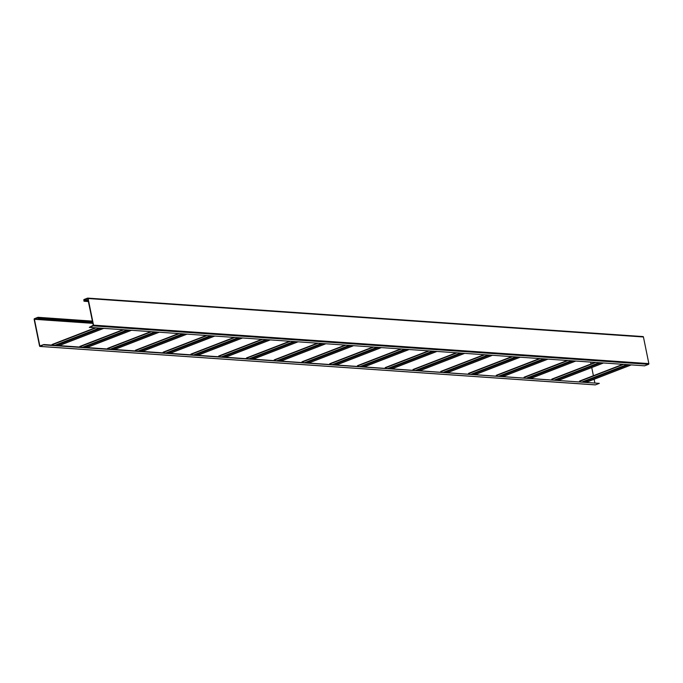 <?xml version="1.0" encoding="UTF-8"?>
<svg xmlns="http://www.w3.org/2000/svg" width="683" height="683" viewBox="0 0 683 683"><rect width="100%" height="100%" fill="white"/><g stroke="black" fill="none" stroke-linecap="round" stroke-linejoin="round"><path stroke-width="1.02" d="M87.748 298.497L93.255 325.253L89.319 327.37L644.65 365.823L648.534 364.321A0.581 0.444 -86 0 0 648.85 363.604L643.437 336.984A0.581 0.444 -86 0 0 642.891 336.591L87.859 298.164M89.319 327.37L93.204 325.868A0.581 0.444 -86 0 0 93.52 325.151L88.107 298.522A0.581 0.444 -86 0 0 87.561 298.138L84.111 299.478A0.581 0.444 -86 0 0 83.787 300.196L84.274 301.135L84.18 299.82L87.629 298.488M88.406 301.416L84.274 301.135M88.431 301.544L84 301.237M43.994 344.906L599.324 383.359L43.925 344.556L40.109 346.409A0.581 0.444 94 0 1 39.563 346.016L34.15 319.396A0.581 0.444 94 0 1 34.466 318.679L37.924 317.339A0.581 0.444 94 0 1 38.47 317.723L38.41 318.867L92.717 322.632M43.925 344.556L39.836 345.914L34.423 319.294L38.052 317.68L38.41 318.867M599.324 383.359L595.439 384.862A0.581 0.444 94 0 1 595.141 384.836M594.825 382.702L594.125 379.278M593.399 375.71L591.743 367.539M591.017 363.971L590.633 362.084M38.675 318.765L92.692 322.504M628.915 365.209L629.786 364.961L628.915 365.209M586.398 381.652L587.269 381.404L586.398 381.652M579.517 381.643L579.654 381.037L622.905 364.321M601.142 363.288L602.022 363.04L601.142 363.288M558.626 379.731L559.505 379.483L558.626 379.731M551.753 379.722L551.881 379.108L595.141 362.4M573.379 361.367L574.258 361.119L573.379 361.367M530.862 377.81L531.733 377.562L530.862 377.81M523.989 377.801L524.117 377.187L567.377 360.479M545.615 359.437L546.485 359.19L545.615 359.437M503.098 375.889L503.969 375.641L503.098 375.889M496.225 375.881L496.353 375.266L539.604 358.549M517.851 357.516L518.721 357.269L517.851 357.516M475.325 373.96L476.205 373.712L475.325 373.96M468.453 373.951L468.581 373.345L511.84 356.628M490.078 355.595L490.957 355.348L490.078 355.595M447.561 372.039L448.441 371.791L447.561 372.039M440.689 372.03L440.817 371.415L484.076 354.708M462.314 353.674L463.185 353.427L462.314 353.674M419.797 370.118L420.668 369.87L419.797 370.118M412.925 370.109L413.053 369.494L456.304 352.787M434.55 351.745L435.421 351.497L434.55 351.745M392.033 368.197L392.904 367.949L392.033 368.197M385.152 368.188L385.289 367.574L428.54 350.866M406.778 349.824L407.657 349.576L406.778 349.824M364.261 366.276L365.14 366.028L364.261 366.276M357.388 366.267L357.516 365.653L400.776 348.936M379.014 347.903L379.893 347.656L379.014 347.903M336.497 364.346L337.368 364.099L336.497 364.346M329.624 364.338L329.752 363.732L373.012 347.015M351.25 345.982L352.121 345.735L351.25 345.982M308.733 362.425L309.604 362.178L308.733 362.425M301.86 362.417L301.988 361.802L345.239 345.094M323.486 344.061L324.357 343.814L323.486 344.061M280.961 360.504L281.84 360.257L280.961 360.504M274.088 360.496L274.216 359.881L317.475 343.173M295.713 342.132L296.593 341.884L295.713 342.132M253.197 358.584L254.076 358.336L253.197 358.584M246.324 358.575L246.452 357.96L289.712 341.252M267.949 340.211L268.82 339.963L267.949 340.211M225.433 356.654L226.304 356.406L225.433 356.654M218.56 356.646L218.688 356.039L261.939 339.323M240.185 338.29L241.056 338.042L240.185 338.29M197.669 354.733L198.54 354.486L197.669 354.733M190.788 354.725L190.924 354.11L234.175 337.402M212.413 336.369L213.292 336.121L212.413 336.369M169.896 352.812L170.776 352.565L169.896 352.812M163.024 352.804L163.152 352.189L206.411 335.481M184.649 334.439L185.528 334.192L184.649 334.439M142.132 350.891L143.003 350.644L142.132 350.891M135.26 350.883L135.388 350.268L178.647 333.56M156.885 332.519L157.756 332.271L156.885 332.519M114.368 348.97L115.239 348.723L114.368 348.97M107.496 348.962L107.624 348.347L150.875 331.631M129.121 330.598L129.992 330.35L129.121 330.598M86.596 347.041L87.475 346.793L86.596 347.041M79.723 347.032L79.851 346.426L123.111 329.71M101.349 328.677L102.228 328.429L101.349 328.677M58.832 345.12L59.711 344.872L58.832 345.12M51.959 345.111L52.087 344.497L95.347 327.789M88.192 300.375L84.06 300.093M643.437 336.984L88.107 298.522M648.85 363.604L93.52 325.151M648.534 364.321L93.204 325.868M88.133 300.093L84.18 299.82M38.47 317.723L92.478 321.471M38.222 317.364L92.41 321.112L38.077 317.313M40.109 346.409L595.439 384.862M39.836 345.914L40.331 345.948M34.423 319.294L92.862 323.341M34.543 319.021L92.803 323.059M586.663 382.139L631.237 364.901M584.076 381.959L628.65 364.722M582.428 381.848L627.003 364.602M579.5 381.404L623.553 364.363M558.899 380.218L603.473 362.98M556.303 380.038L600.878 362.801M554.664 379.927L599.23 362.682M551.727 379.483L595.789 362.442M531.135 378.297L575.709 361.051M528.54 378.117L573.114 360.872M526.892 377.998L571.466 360.761M523.963 377.562L568.025 360.522M503.362 376.376L547.937 359.13M500.776 376.196L545.35 358.951M499.128 376.077L543.702 358.84M496.2 375.641L540.253 358.601M475.599 374.446L520.173 357.209M473.012 374.267L517.586 357.03M471.364 374.156L515.938 356.91M468.436 373.721L512.489 356.68M447.835 372.525L492.409 355.288M445.239 372.346L489.813 355.109M443.591 372.235L488.166 354.989M440.663 371.791L484.725 354.75M420.071 370.604L464.645 353.359M417.475 370.425L462.05 353.179M415.827 370.314L460.402 353.068M412.899 369.87L456.953 352.829M392.298 368.683L436.872 351.438M389.711 368.504L434.286 351.258M388.064 368.385L432.638 351.147M385.135 367.949L429.189 350.908M364.534 366.754L409.108 349.517M361.939 366.575L406.513 349.337M360.3 366.464L404.865 349.226M357.363 366.028L401.425 348.987M336.77 364.833L381.345 347.596M334.175 364.654L378.749 347.416M332.527 364.543L377.101 347.297M329.599 364.099L373.652 347.058M308.998 362.912L353.572 345.675M306.411 362.733L350.985 345.496M304.763 362.622L349.337 345.376M301.835 362.178L345.888 345.137M281.234 360.991L325.808 343.745M278.647 360.812L323.221 343.566M276.999 360.692L321.573 343.455M274.071 360.257L318.124 343.216M253.47 359.07L298.044 341.824M250.874 358.891L295.449 341.645M249.227 358.771L293.801 341.534M246.298 358.336L290.36 341.295M225.706 357.141L270.272 339.903M223.11 356.961L267.685 339.724M221.463 356.85L266.037 339.613M218.534 356.415L262.588 339.374M197.933 355.22L242.508 337.983M195.347 355.04L239.921 337.803M193.699 354.929L238.273 337.684M190.77 354.486L234.824 337.445M170.169 353.299L214.744 336.053M167.574 353.12L212.148 335.874M165.935 353.009L210.501 335.763M162.998 352.565L207.06 335.524M142.406 351.378L186.98 334.132M139.81 351.199L184.384 333.953M138.162 351.079L182.737 333.842M135.234 350.644L179.287 333.603M114.633 349.448L159.207 332.211M112.046 349.269L156.62 332.032M110.398 349.158L154.973 331.921M107.47 348.723L151.524 331.682M86.869 347.527L131.443 330.29M84.282 347.348L128.856 330.111M82.634 347.237L127.209 329.991M79.706 346.793L123.76 329.752M59.105 345.607L103.679 328.369M56.51 345.427L101.084 328.19M54.862 345.316L99.436 328.071M51.934 344.872L95.996 327.831M643.045 336.574L87.714 298.112M39.956 346.426L595.286 384.888M586.714 382.147L631.28 364.901M579.654 381.037L622.862 364.321M558.942 380.218L603.516 362.98M551.881 379.108L595.098 362.4M531.178 378.297L575.752 361.059M524.117 377.187L567.325 360.47M503.414 376.376L547.988 359.13M496.353 375.266L539.561 358.549M475.641 374.455L520.215 357.209M468.581 373.345L511.798 356.628M447.877 372.525L492.452 355.288M440.817 371.415L484.025 354.708M420.113 370.604L464.688 353.367M413.053 369.494L456.261 352.778M392.349 368.683L436.915 351.446M385.289 367.574L428.497 350.857M364.577 366.762L409.151 349.517M357.516 365.653L400.733 348.936M336.813 364.842L381.387 347.596M329.752 363.732L372.961 347.015M309.049 362.912L353.623 345.675M301.988 361.802L345.197 345.094M281.276 360.991L325.851 343.754M274.216 359.881L317.433 343.165M253.513 359.07L298.087 341.824M246.452 357.96L289.66 341.244M225.749 357.149L270.323 339.903M218.688 356.039L261.896 339.323M197.985 355.228L242.55 337.983M190.924 354.11L234.132 337.402M170.212 353.299L214.786 336.062M163.152 352.189L206.368 335.473M142.448 351.378L187.022 334.141M135.388 350.268L178.596 333.552M114.684 349.457L159.259 332.211M107.624 348.347L150.832 331.631M86.912 347.536L131.486 330.29M79.851 346.426L123.068 329.71M59.148 345.607L103.722 328.369M52.087 344.497L95.296 327.789"/></g></svg>
